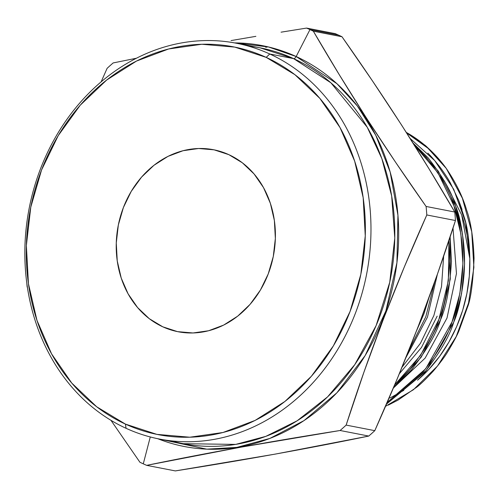 <?xml version="1.0" encoding="UTF-8"?>
<svg xmlns="http://www.w3.org/2000/svg" width="499" height="499" viewBox="0 0 499 499"><rect width="100%" height="100%" fill="white"/><g stroke="black" fill="none" stroke-linecap="round" stroke-linejoin="round"><path stroke-width="0.75" d="M162.768 326.808A92.72 79.054 101 0 1 120.409 216.472A92.72 79.054 101 0 1 213.478 149.719A92.72 79.054 101 0 1 228.854 154.665L242.346 162.793L254.047 173.926L263.516 187.618L270.377 203.355L274.375 220.527L275.354 238.478L273.277 256.517L268.225 273.945L260.384 290.1L250.068 304.359L237.661 316.173L223.652 325.086L208.57 330.756L192.994 332.97L177.532 331.635L162.768 326.808L149.276 318.68L137.574 307.546L128.106 293.855L121.245 278.118L117.246 260.94L116.267 242.994L118.344 224.955L123.396 207.528L131.237 191.373L141.554 177.114L153.96 165.3L167.97 156.387L183.052 150.717L198.627 148.502L214.09 149.837L228.854 154.665A92.72 79.054 101 0 1 271.213 265A92.72 79.054 101 0 1 178.143 331.754A92.72 79.054 101 0 1 162.768 326.808A92.72 79.054 101 0 1 120.409 216.472A92.72 79.054 101 0 1 213.478 149.719A92.72 79.054 101 0 1 228.854 154.665A92.72 79.054 101 0 1 271.213 265A92.72 79.054 101 0 1 178.143 331.754A92.72 79.054 101 0 1 162.768 326.808L177.532 331.635L192.994 332.97L208.57 330.756L223.652 325.086L237.661 316.173L250.068 304.359L260.384 290.1L268.225 273.945L273.277 256.517L275.354 238.478L274.375 220.527L270.377 203.355L263.516 187.618L254.047 173.926L242.346 162.793L228.854 154.665L214.09 149.837L198.627 148.502L183.052 150.717L167.97 156.387L153.96 165.3L141.554 177.114L131.237 191.373L123.396 207.528L118.344 224.955L116.267 242.994L117.246 260.94L121.245 278.118L128.106 293.855L137.574 307.546L149.276 318.68L162.768 326.808A92.72 79.054 101 0 1 123.396 207.528A92.72 79.054 101 0 1 228.854 154.665A92.72 79.054 101 0 1 268.225 273.945A92.72 79.054 101 0 1 162.768 326.808A92.72 79.054 101 0 1 123.396 207.528A92.72 79.054 101 0 1 228.854 154.665A92.72 79.054 101 0 1 268.225 273.945A92.72 79.054 101 0 1 162.768 326.808M417.501 380.201A138.26 117.889 -79 0 0 469.821 258.632L461.7 215.025L444.297 180.863L461.7 215.025L469.821 258.632L469.316 276.053L466.908 293.393L462.648 310.372L456.597 326.72L448.851 342.164L439.538 356.473L428.809 369.403L417.501 380.194A138.26 117.889 -79 0 0 469.821 258.632C469.422 242.221 467.75 229.004 464.8 218.98L458.724 200.461L450.372 182.99C448.208 178.916 444.759 173.64 440.031 167.159C434.535 160.21 430.469 155.532 427.818 153.124C430.462 155.532 434.535 160.21 440.031 167.159C444.765 173.64 448.214 178.923 450.372 182.99L458.724 200.461L462.043 209.592M388.228 405.138L398.052 400.098L388.228 405.138M416.709 387.193L398.052 400.098L416.709 387.193C420.613 384.236 426.146 378.86 433.307 371.056C426.14 378.866 420.607 384.242 416.709 387.193M447.628 351.914C444.765 356.735 439.993 363.116 433.307 371.056C439.999 363.11 444.771 356.729 447.628 351.914C453.529 342.102 457.34 334.985 459.061 330.569C457.315 335.041 453.504 342.158 447.628 351.914M467.457 307.322L459.061 330.569L467.457 307.322C470.775 299.213 472.977 282.889 474.05 258.351C472.971 282.945 470.769 299.269 467.457 307.322M466.708 210.335C470.819 221.774 473.264 237.78 474.05 258.351C473.252 237.705 470.806 221.699 466.708 210.335C462.76 196.668 455.93 182.671 446.225 168.35C455.974 182.753 462.798 196.749 466.708 210.335M406.298 132.41A152.076 129.665 101 0 1 446.225 168.35L427.905 148.197L406.604 132.89L423.738 144.635C424.705 144.074 432.203 151.977 446.225 168.35A152.076 129.665 101 0 0 406.298 132.41A152.076 129.665 101 0 1 446.225 168.35L462.373 198.209L471.742 231.779L473.882 267.345L468.549 302.968L456.223 336.551L437.492 366.035L413.397 389.744L385.49 406.348M423.083 371.93L387.18 402.45L425.722 368.736L452.044 321.892L459.878 293.512L462.916 263.559L460.851 233.757L453.934 205.794L437.929 172.773L414.538 145.427L426.333 157.36C441.366 176.671 450.566 192.82 453.934 205.794C459.149 217.845 462.149 237.1 462.916 263.559C461.282 290.094 457.652 309.536 452.044 321.892C448.221 335.072 438.571 351.751 423.083 371.93M427.992 157.684L413.029 143.026L438.396 171.282L455.593 206.118L462.511 234.081L464.581 263.884L461.538 293.836L453.703 322.217L426.433 370.227L386.444 404.146L424.743 372.254C440.23 352.076 449.886 335.397 453.703 322.217C459.311 309.86 462.941 290.412 464.581 263.884C463.808 237.424 460.808 218.169 455.593 206.118C452.225 193.138 443.025 176.995 427.992 157.684M409.96 369.385L394.628 384.985L420.645 355.244L438.92 319.348L448.364 280.794L448.925 240.468L449.799 261.014C448.158 287.543 444.528 306.991 438.92 319.348C435.103 332.527 425.447 349.206 409.96 369.385M451.458 261.339L450.135 236.819L450.273 279.109L440.58 319.666L421.218 357.165L393.48 387.704L411.619 369.709C427.107 349.531 436.762 332.852 440.58 319.666C446.187 307.309 449.817 287.867 451.458 261.339M434.766 281.679L425.797 316.796L408.519 351.202L425.797 316.796L434.766 281.679L425.797 316.796L408.519 351.196M405.88 357.746L427.456 317.121L437.411 274.194L427.456 317.121L405.88 357.746L427.456 317.121L437.411 274.188M150.28 436.962L143.282 463.839A233.888 199.419 -79 0 0 146.669 465.355L240.2 447.31L340.1 430.5A233.888 199.419 -79 0 0 346.144 425.098L363.933 372.198L383.251 319.522L404.265 267.108L426.807 214.963A233.888 199.419 -79 0 0 426.096 206.461L395.557 162.187L366.534 118.207L339.177 74.544L313.335 31.181A233.888 199.419 -79 0 0 309.973 29.597L296.156 56.524A204.203 174.114 101 0 0 234.599 42.902L268.437 46.956L296.156 56.524A3.275 1.678 -65.4 0 1 293.587 58.614L260.166 47.854L236.333 43.232A201.608 171.899 101 0 1 269.753 53.986L266.198 57.379A197.517 168.412 101 0 1 350.067 311.482A197.517 168.412 101 0 1 125.424 424.094L126.066 428.304A201.608 171.899 -79 0 0 355.363 313.36A201.608 171.899 -79 0 0 269.753 53.986L266.198 57.379L234.748 47.099L201.808 44.261L168.631 48.977L136.508 61.059L106.655 80.046L80.233 105.208L58.252 135.578L41.554 169.991L30.788 207.122L26.36 245.545L28.449 283.781L36.963 320.364L51.59 353.891L71.75 383.064L96.681 406.772L125.424 424.094L156.873 434.373L189.813 437.211L222.984 432.496L255.114 420.414L284.966 401.427L311.388 376.265L333.369 345.894L350.067 311.482L360.833 274.35L365.256 235.927L363.172 197.691L354.652 161.108L340.031 127.582L319.865 98.409L294.934 74.7L266.198 57.379A197.517 168.412 -79 0 0 41.554 169.991A197.517 168.412 -79 0 0 125.424 424.094L126.066 428.304A201.608 171.899 -79 0 0 159.487 439.058A201.608 171.899 -79 0 0 361.862 293.905A201.608 171.899 -79 0 0 269.753 53.986L266.198 57.379A197.517 168.412 101 0 1 350.067 311.482A197.517 168.412 101 0 1 125.424 424.094L126.066 428.304A201.608 171.899 101 0 1 33.957 188.385A201.608 171.899 101 0 1 236.333 43.232M255.426 457.62L175.33 470.919L146.669 465.355A233.888 199.419 -79 0 1 143.282 463.839A233.888 199.419 101 0 1 139.92 462.255L110.953 420.308L139.92 462.255A233.888 199.419 101 0 0 143.282 463.839A233.888 199.419 -79 0 0 146.669 465.355L240.2 447.31L340.1 430.5A233.888 199.419 -79 0 0 346.144 425.098L363.933 372.198L383.251 319.522L404.265 267.108L426.807 214.963A233.888 199.419 -79 0 0 426.096 206.461L395.557 162.187L366.534 118.207L339.177 74.544L313.335 31.181A233.888 199.419 -79 0 0 309.973 29.597L338.628 35.161A233.888 199.419 -79 0 0 335.234 33.645L306.579 28.081A233.888 199.419 101 0 1 309.973 29.597L296.156 56.524A3.275 1.678 -65.4 0 1 293.587 58.614L330.899 82.809L367.245 127.257L381.866 158.67L391.671 196.02L394.778 238.011L389.744 282.259L376.127 325.573L354.764 364.657L327.587 396.873L297.111 420.813L265.817 436.363L235.678 444.403L183.326 443.686A201.608 171.899 -79 0 0 385.702 298.533A201.608 171.899 -79 0 0 293.587 58.614L269.753 53.986L293.587 58.614A201.608 171.899 -79 0 0 260.166 47.854M313.335 31.181L341.99 36.745A233.888 199.419 101 0 0 338.628 35.161A233.888 199.419 101 0 1 341.99 36.745L372.528 81.019L401.558 125.006L428.909 168.662L454.757 212.025L426.096 206.461C384.317 147.224 346.724 88.797 313.335 31.181A233.888 199.419 -79 0 0 309.973 29.597L338.628 35.161A233.888 199.419 -79 0 0 335.234 33.645L306.579 28.081A233.888 199.419 101 0 1 309.973 29.597L338.628 35.161A233.888 199.419 101 0 1 341.99 36.745L372.528 81.019L401.558 125.006L428.909 168.662L454.757 212.025A233.888 199.419 101 0 1 455.462 220.527L437.623 273.589L418.274 326.327L397.279 378.672L374.799 430.662A233.888 199.419 101 0 1 368.755 436.064L294.666 450.553M234.599 42.902A204.203 174.114 101 0 1 296.156 56.524A204.203 174.114 101 0 1 384.442 315.012A204.203 174.114 101 0 1 157.759 438.708L206.792 449.156L236.875 447.378L269.828 438.446L304.022 420.595L336.869 392.819L365.174 355.531L385.87 310.946L396.917 262.786L397.94 215.281L390.162 172.055L375.816 135.366L357.371 106.019L336.981 83.738L296.156 56.524A3.275 1.678 -65.4 0 1 293.587 58.614A201.608 171.899 -79 0 0 248.153 46.039M27.152 286.975L27.426 287.443L27.152 286.975A233.888 199.419 101 0 1 26.771 282.839A233.888 199.419 101 0 0 27.152 286.975A233.888 199.419 101 0 1 26.771 282.839M341.99 36.745C383.775 95.989 421.362 154.416 454.757 212.025A233.888 199.419 101 0 1 455.462 220.527C432.72 291.516 405.83 361.563 374.799 430.662L346.144 425.098C368.786 354.371 395.676 284.324 426.807 214.963L455.462 220.527L437.623 273.589L418.274 326.327L397.279 378.672L374.799 430.662A233.888 199.419 101 0 1 368.755 436.064L275.223 454.109L175.33 470.919L146.669 465.355C206.948 452.924 271.425 441.303 340.1 430.5L368.755 436.064C308.476 448.495 243.999 460.115 175.33 470.919L146.669 465.355M101.141 81.83L107.11 68.338A233.888 199.419 101 0 1 113.154 62.936A233.888 199.419 101 0 0 107.11 68.338L101.135 81.836L107.11 68.338A233.888 199.419 101 0 1 113.154 62.936L136.389 58.24L113.154 62.936M231.074 40.575L255.875 36.34L231.074 40.575M281.062 32.179L306.579 28.081L281.062 32.179M265.674 47.293L268.013 46.856M454.757 212.025L426.096 206.461A233.888 199.419 -79 0 1 426.807 214.963L455.462 220.527A233.888 199.419 101 0 0 454.757 212.025L426.096 206.461M374.799 430.662L346.144 425.098A233.888 199.419 -79 0 1 340.1 430.5L368.755 436.064A233.888 199.419 101 0 0 374.799 430.662L346.144 425.098M126.066 428.304A201.608 171.899 101 0 1 40.456 168.93A201.608 171.899 101 0 1 269.753 53.986A201.608 171.899 -79 0 1 355.363 313.36A201.608 171.899 -79 0 1 126.066 428.304A201.608 171.899 101 0 1 40.456 168.93A201.608 171.899 101 0 1 269.753 53.986L293.587 58.614A201.608 171.899 -79 0 1 383.637 305.338A201.608 171.899 -79 0 1 171.5 440.879M403.81 390.349L389.937 398.015M428.847 298.096L424.038 313.603L416.59 330.687L424.038 313.603L428.847 298.096L424.038 313.603M393.306 388.116L425.173 358.07L447.004 318.063L456.46 273.577L453.011 228.08L456.46 273.577L447.004 318.063L425.173 358.07L393.306 388.116L425.173 358.07L447.004 318.063L456.46 273.577L453.011 228.08M402.001 367.27L420.526 343.156L433.881 315.511L441.515 286.582L443.661 256.099L441.515 286.582L433.881 315.511L420.526 343.156L402.001 367.27L420.526 343.156L433.881 315.511L441.515 286.582L443.661 256.099M410.128 138.435L434.754 160.634L453.71 189.289L465.667 222.604L469.821 258.632C469.416 242.171 467.744 228.954 464.8 218.98M406.604 132.89L427.905 148.197L446.225 168.35M386.444 404.146L426.433 370.227L453.703 322.217C467.501 283.145 468.131 244.441 455.593 206.118L438.396 171.282L413.029 143.032M414.538 145.427L437.929 172.773L453.934 205.794C466.471 244.123 465.841 282.821 452.044 321.892L425.722 368.736L387.18 402.45M393.48 387.704L421.218 357.165L440.58 319.666L450.273 279.109L450.135 236.819M448.925 240.468L448.364 280.794L438.92 319.348L420.645 355.244L394.628 384.985M338.628 35.161A233.888 199.419 -79 0 0 335.234 33.645L306.579 28.081A233.888 199.419 101 0 1 309.973 29.597L296.156 56.524A204.203 174.114 101 0 1 384.442 315.012A204.203 174.114 101 0 1 157.759 438.708M143.282 463.839A233.888 199.419 101 0 1 139.92 462.255M340.1 430.5L368.755 436.064M426.807 214.963L455.462 220.527M266.198 57.379A197.517 168.412 -79 0 0 41.554 169.991A197.517 168.412 -79 0 0 125.424 424.094M437.161 316.154L421.499 347.435L399.325 373.751M469.821 258.632C469.135 243.2 466.428 228.667 461.7 215.025L444.297 180.863M183.326 443.686L159.487 439.058"/></g></svg>

